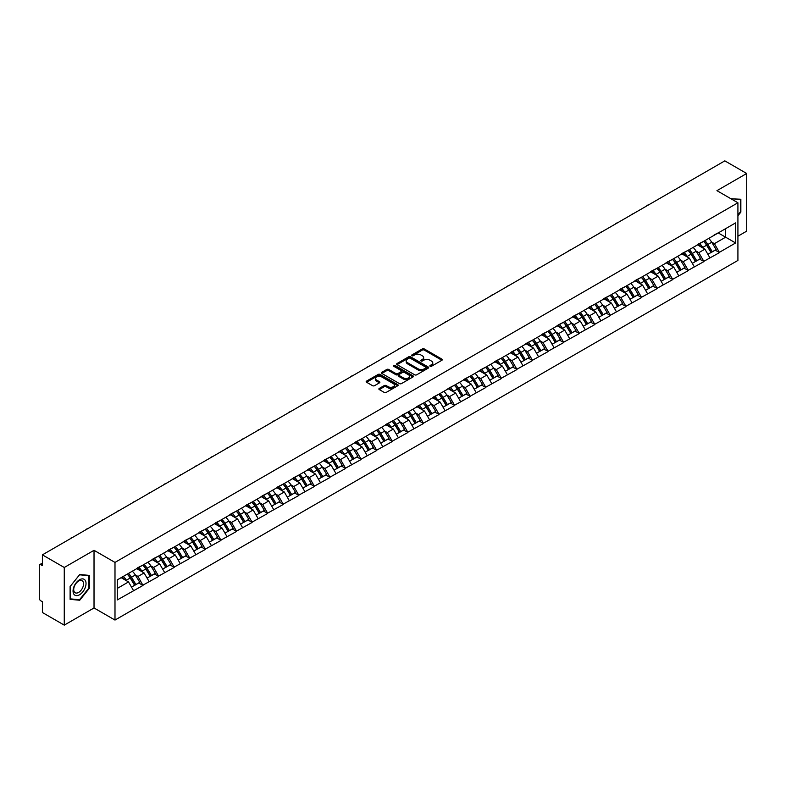 <?xml version="1.0" encoding="UTF-8"?>
<svg xmlns="http://www.w3.org/2000/svg" width="786" height="786" viewBox="0 0 786 786"><rect width="100%" height="100%" fill="white"/><g stroke="black" fill="none" stroke-linecap="round" stroke-linejoin="round"><path stroke-width="1.18" d="M430.129 366.266A0.973 0.56 0 0 0 431.494 366.266L441.909 360.253A1.385 0.796 0 0 0 442.322 359.683A1.385 0.796 0 0 0 441.909 359.123L424.273 348.935A1.385 0.796 0 0 0 422.308 348.935L411.893 354.948A0.973 0.56 0 0 0 413.269 355.744L414.615 354.958A4.431 2.564 0 0 1 420.883 354.958L422.357 355.812A4.431 2.564 0 0 1 423.654 357.62A4.431 2.564 0 0 1 422.357 359.428L421.011 360.214A0.973 0.56 0 0 0 422.387 361L423.733 360.224A4.431 2.564 0 0 1 430.001 360.224L431.475 361.069A4.431 2.564 0 0 1 432.772 362.886A4.431 2.564 0 0 1 431.475 364.694L430.129 365.47A0.973 0.56 0 0 0 430.129 366.266L430.129 365.47M379.274 388.431A1.385 0.796 0 0 0 378.872 389.001A1.385 0.796 0 0 0 379.274 389.571L384.226 392.42A1.385 0.796 0 0 0 386.191 392.42L397.755 385.749A1.385 0.796 0 0 0 398.158 385.179A1.385 0.796 0 0 0 397.755 384.619L380.11 374.431A1.385 0.796 0 0 0 378.154 374.431L366.581 381.102A1.385 0.796 0 0 0 366.178 381.672A1.385 0.796 0 0 0 366.581 382.242L372.564 385.69A1.385 0.796 0 0 0 374.529 385.69L379.471 382.831A1.385 0.796 0 0 0 379.884 382.271A1.385 0.796 0 0 0 379.471 381.701L376.514 379.992A3.704 2.142 0 0 1 375.423 378.479A3.704 2.142 0 0 1 377.712 376.494A3.704 2.142 0 0 1 381.75 376.966L393.373 383.666A3.704 2.142 0 0 1 394.454 385.179A3.704 2.142 0 0 1 392.165 387.154A3.704 2.142 0 0 1 388.127 386.692L386.191 385.572A1.385 0.796 0 0 0 384.226 385.572L379.274 388.431L379.274 389.571L384.226 386.732L384.226 385.572M94.025 550.308L64.265 567.482L42.395 554.857L724.83 160.865L746.7 173.49L716.94 190.664L737.916 202.778L114.992 562.412L94.025 550.308L94.025 607.961L114.992 620.066L114.992 562.412M414.713 374.824A1.385 0.796 0 0 0 416.668 374.824L428.242 368.143A1.385 0.796 0 0 0 428.645 367.583A1.385 0.796 0 0 0 428.242 367.013L410.597 356.824A1.385 0.796 0 0 0 408.632 356.824L397.068 363.505A1.385 0.796 0 0 0 396.665 364.075A1.385 0.796 0 0 0 397.068 364.635L414.713 374.824M394.071 366.473A0.973 0.56 0 0 1 395.063 366.61L412.974 376.956L401.43 383.627A1.385 0.796 0 0 1 399.475 383.627L381.829 373.438L386.781 370.599L386.781 369.449L381.829 372.309A1.385 0.796 0 0 0 381.416 372.869A1.385 0.796 0 0 0 381.829 373.438L381.829 372.309M386.781 370.599A1.385 0.796 0 0 1 388.736 370.599L388.736 369.449A1.385 0.796 0 0 0 386.781 369.449M388.736 369.449L395.889 373.576A1.385 0.796 0 0 0 397.854 373.576L401.135 371.68A1.385 0.796 0 0 0 401.538 371.12A1.385 0.796 0 0 0 401.135 370.55L393.688 366.247A0.973 0.56 0 0 1 395.063 365.461L412.994 375.816A1.385 0.796 0 0 1 413.407 376.376A1.385 0.796 0 0 1 412.994 376.946L412.994 375.816M114.992 620.066L737.916 260.431L737.916 202.778M127.244 574.134A9.461 5.463 -120 0 1 130.486 577.926L134.897 585.206L138.739 582.986L143.003 585.442L138.012 576.452L135.241 574.851M143.003 585.442L117.291 599.944L117.291 579.881L735.617 222.89L735.617 242.962L719.387 252.326L714.395 243.68L711.625 242.078M703.627 241.361A9.461 5.463 -120 0 1 706.869 245.153L711.281 252.434L715.122 250.213L719.387 252.326M719.387 252.67L703.814 261.325L698.813 252.67L696.052 251.078M688.055 250.351A9.461 5.463 -120 0 1 691.287 254.143L695.698 261.424L699.55 259.203L703.814 261.325M703.814 261.669L688.231 270.315L683.24 261.669L680.47 260.068M672.472 259.351A9.461 5.463 -120 0 1 675.714 263.133L680.126 270.413L683.967 268.193L688.231 270.315M688.231 270.659L672.659 279.305L667.658 270.659L664.897 269.067M656.9 268.34A9.461 5.463 -120 0 1 660.132 272.133L664.543 279.413L668.385 277.193L672.659 279.305M672.659 279.659L657.076 288.305L652.085 279.659L649.315 278.057M641.317 277.34A9.461 5.463 -120 0 1 644.559 281.123L648.971 288.403L652.812 286.183L657.076 288.305M657.076 288.649L641.494 297.295L636.503 288.649L633.742 287.047M625.744 286.33A9.461 5.463 -120 0 1 628.977 290.122L633.388 297.403L637.23 295.182L641.494 297.295M641.494 297.639L625.921 306.294L620.93 297.639L618.16 296.047M610.162 295.33A9.461 5.463 -120 0 1 613.404 299.112L617.816 306.393L621.657 304.172L625.921 306.294M625.921 306.638L610.339 315.284L605.348 306.638L602.587 305.037M594.58 304.32A9.461 5.463 -120 0 1 597.822 308.102L602.233 315.382L606.075 313.172L610.339 315.284M610.339 315.628L594.766 324.274L589.775 315.628L587.004 314.036M579.007 313.309A9.461 5.463 -120 0 1 582.249 317.102L586.651 324.382L590.502 322.162L594.766 324.274M594.766 324.628L579.184 333.274L574.193 324.628L571.432 323.026M563.424 322.309A9.461 5.463 -120 0 1 566.667 326.092L571.078 333.372L574.92 331.152L579.184 333.274M579.184 333.618L563.611 342.264L558.62 333.618L555.849 332.016M547.852 331.299A9.461 5.463 -120 0 1 551.084 335.091L555.496 342.372L559.347 340.151L563.611 342.264M563.611 342.608L548.029 351.263L543.038 342.608L540.267 341.016M532.269 340.299A9.461 5.463 -120 0 1 535.512 344.081L539.923 351.362L543.765 349.141L548.029 351.263M548.029 351.607L532.456 360.253L527.455 351.607L524.694 350.006M516.697 349.289A9.461 5.463 -120 0 1 519.929 353.071L524.341 360.352L528.192 358.141L532.456 360.253M532.456 360.597L516.874 369.243L511.882 360.597L509.112 359.005M501.114 358.278A9.461 5.463 -120 0 1 504.357 362.071L508.768 369.351L512.61 367.131L516.874 369.243M516.874 369.597L501.301 378.243L496.3 369.597L493.539 367.995M485.542 367.278A9.461 5.463 -120 0 1 488.774 371.061L493.186 378.341L497.027 376.121L501.301 378.243M501.301 378.587L485.719 387.233L480.727 378.587L477.957 376.985M469.959 376.268A9.461 5.463 -120 0 1 473.201 380.06L477.613 387.341L481.454 385.12L485.719 387.233M485.719 387.577L470.136 396.232L465.145 387.577L462.384 385.985M454.387 385.268A9.461 5.463 -120 0 1 457.619 389.05L462.03 396.331L465.872 394.11L470.136 396.232M470.136 396.576L454.563 405.222L449.572 396.576L446.802 394.975M438.804 394.258A9.461 5.463 -120 0 1 442.046 398.04L446.458 405.33L450.299 403.11L454.563 405.222M454.563 405.566L438.981 414.212L433.99 405.566L431.229 403.975M423.222 403.247A9.461 5.463 -120 0 1 426.464 407.04L430.875 414.32L434.717 412.1L438.981 414.212M438.981 414.566L423.408 423.212L418.417 414.566L415.647 412.964M407.649 412.247A9.461 5.463 -120 0 1 410.891 416.03L415.293 423.31L419.144 421.09L423.408 423.212M423.408 423.556L407.826 432.202L402.835 423.556L400.074 421.954M392.067 421.237A9.461 5.463 -120 0 1 395.309 425.03L399.72 432.31L403.562 430.089L407.826 432.202M407.826 432.546L392.253 441.201L387.262 432.546L384.492 430.954M376.494 430.237A9.461 5.463 -120 0 1 379.726 434.019L384.138 441.3L387.989 439.079L392.253 441.201M392.253 441.545L376.671 450.191L371.68 441.545L368.919 439.944M360.912 439.227A9.461 5.463 -120 0 1 364.154 443.009L368.565 450.299L372.407 448.079L376.671 450.191M376.671 450.535L361.098 459.181L356.097 450.535L353.336 448.944M345.339 448.216A9.461 5.463 -120 0 1 348.571 452.009L352.983 459.289L356.834 457.069L361.098 459.181M361.098 459.535L345.516 468.181L340.525 459.535L337.754 457.933M329.756 457.216A9.461 5.463 -120 0 1 332.999 460.999L337.41 468.279L341.252 466.059L345.516 468.181M345.516 468.525L329.943 477.171L324.942 468.525L322.181 466.933M314.184 466.206A9.461 5.463 -120 0 1 317.416 469.999L321.828 477.279L325.669 475.058L329.943 477.171M329.943 477.515L314.361 486.17L309.37 477.515L306.599 475.923M298.601 475.206A9.461 5.463 -120 0 1 301.844 478.988L306.255 486.269L310.097 484.048L314.361 486.17M314.361 486.514L298.788 495.16L293.787 486.514L291.026 484.913M283.029 484.196A9.461 5.463 -120 0 1 286.261 487.978L290.673 495.268L294.514 493.048L298.788 495.16M298.788 495.504L283.206 504.15L278.215 495.504L275.444 493.913M267.446 493.186A9.461 5.463 -120 0 1 270.689 496.978L275.1 504.258L278.942 502.038L283.206 504.15M283.206 504.504L267.623 513.15L262.632 504.504L259.871 502.902M251.864 502.185A9.461 5.463 -120 0 1 255.106 505.968L259.518 513.248L263.359 511.028L267.623 513.15M267.623 513.494L252.051 522.14L247.059 513.494L244.289 511.902M236.291 511.175A9.461 5.463 -120 0 1 239.534 514.968L243.935 522.248L247.786 520.027L252.051 522.14M252.051 522.493L236.468 531.139L231.477 522.493L228.716 520.892M220.709 520.175A9.461 5.463 -120 0 1 223.951 523.957L228.362 531.238L232.204 529.017L236.468 531.139M236.468 531.483L220.895 540.129L215.904 531.483L213.134 529.882M205.136 529.165A9.461 5.463 -120 0 1 208.378 532.957L212.78 540.237L216.631 538.017L220.895 540.129M220.895 540.473L205.313 549.129L200.322 540.473L197.561 538.882M189.554 538.155A9.461 5.463 -120 0 1 192.796 541.947L197.207 549.227L201.049 547.007L205.313 549.129M205.313 549.473L189.74 558.119L184.749 549.473L181.979 547.871M173.981 547.154A9.461 5.463 -120 0 1 177.214 550.937L181.625 558.217L185.476 555.997L189.74 558.119M189.74 558.463L174.158 567.109L169.167 558.463L166.396 556.871M158.399 556.144A9.461 5.463 -120 0 1 161.641 559.937L166.052 567.217L169.894 564.996L174.158 567.109M174.158 567.463L158.585 576.109L153.584 567.463L150.824 565.861M142.826 565.144A9.461 5.463 -120 0 1 146.058 568.926L150.47 576.207L154.311 573.986L158.585 576.109M158.585 576.452L143.003 585.098M137.707 567.747L143.003 565.036M138.012 576.452L144.103 572.935L136.41 568.494M149.094 581.581L144.103 572.935M153.29 558.748L158.585 556.046M153.584 567.463L159.676 563.945L151.993 559.504M164.677 572.591L159.676 563.945M168.862 549.758L174.158 547.046M169.167 558.463L175.258 554.945L167.565 550.505M180.249 563.591L175.258 554.945M184.445 540.768L189.74 538.056M184.749 549.473L190.831 545.956L183.148 541.515M195.832 554.602L190.831 545.956M200.027 531.768L205.313 529.057M200.322 540.473L206.413 536.956L198.72 532.525M211.405 545.612L206.413 536.956M215.6 522.778L220.895 520.067M215.904 531.483L221.996 527.966L214.303 523.525M226.987 536.612L221.996 527.966M231.182 513.779L236.468 511.077M231.477 522.493L237.569 518.976L229.876 514.535M242.56 527.622L237.569 518.976M246.755 504.789L252.051 502.077M247.059 513.494L253.151 509.976L245.458 505.536M258.142 518.622L253.151 509.976M262.337 495.799L267.623 493.087M262.632 504.504L268.724 500.987L261.04 496.546M273.715 509.633L268.724 500.987M277.91 486.799L283.206 484.088M278.215 495.504L284.306 491.987L276.613 487.546M289.297 500.643L284.306 491.987M293.492 477.809L298.788 475.098M293.787 486.514L299.879 482.997L292.195 478.556M304.87 491.643L299.879 482.997M309.065 468.81L314.361 466.108M309.37 477.515L315.461 474.007L307.768 469.566M320.452 482.653L315.461 474.007M324.647 459.82L329.943 457.108M324.942 468.525L331.034 465.007L323.351 460.567M336.035 473.653L331.034 465.007M340.22 450.83L345.516 448.118M340.525 459.535L346.616 456.018L338.923 451.577M351.607 464.664L346.616 456.018M355.803 441.83L361.098 439.119M356.097 450.535L362.189 447.018L354.506 442.577M367.19 455.674L362.189 447.018M371.385 432.84L376.671 430.129M371.68 441.545L377.771 438.028L370.078 433.587M382.762 446.674L377.771 438.028M386.958 423.841L392.253 421.139M387.262 432.546L393.354 429.028L385.661 424.597M398.345 437.684L393.354 429.028M402.54 414.851L407.826 412.139M402.835 423.556L408.926 420.038L401.233 415.598M413.917 428.684L408.926 420.038M418.113 405.861L423.408 403.149M418.417 414.566L424.509 411.049L416.816 406.608M429.5 419.695L424.509 411.049M433.695 396.861L438.981 394.15M433.99 405.566L440.081 402.049L432.398 397.608M445.072 410.695L440.081 402.049M449.268 387.871L454.563 385.16M449.572 396.576L455.664 393.059L447.971 388.618M460.655 401.705L455.664 393.059M464.85 378.872L470.136 376.17M465.145 387.577L471.236 384.059L463.553 379.628M476.228 392.715L471.236 384.059M480.423 369.882L485.719 367.17M480.727 378.587L486.819 375.069L479.126 370.628M491.81 383.715L486.819 375.069M496.005 360.892L501.301 358.18M496.3 369.597L502.392 366.08L494.708 361.639M507.392 374.726L502.392 366.08M511.578 351.892L516.874 349.18M511.882 360.597L517.974 357.08L510.281 352.639M522.965 365.726L517.974 357.08M527.16 342.902L532.456 340.191M527.455 351.607L533.547 348.09L525.863 343.649M538.548 356.736L533.547 348.09M542.743 333.903L548.029 331.201M543.038 342.608L549.129 339.09L541.436 334.659M554.12 347.746L549.129 339.09M558.315 324.913L563.611 322.201M558.62 333.618L564.712 330.1L557.019 325.659M569.703 338.746L564.712 330.1M573.898 315.913L579.184 313.211M574.193 324.628L580.284 321.11L572.591 316.67M585.275 329.756L580.284 321.11M589.471 306.923L594.766 304.211M589.775 315.628L595.867 312.111L588.174 307.67M600.858 320.757L595.867 312.111M605.053 297.933L610.339 295.222M605.348 306.638L611.439 303.121L603.756 298.68M616.43 311.767L611.439 303.121M620.626 288.934L625.921 286.222M620.93 297.639L627.022 294.121L619.329 289.69M632.013 302.777L627.022 294.121M636.208 279.944L641.494 277.232M636.503 288.649L642.594 285.131L634.911 280.69M647.585 293.777L642.594 285.131M651.781 270.944L657.076 268.242M652.085 279.659L658.177 276.141L650.484 271.701M663.168 284.787L658.177 276.141M667.363 261.954L672.659 259.242M667.658 270.659L673.749 267.142L666.066 262.701M678.75 275.788L673.749 267.142M682.936 252.964L688.231 250.253M683.24 261.669L689.332 258.152L681.639 253.711M694.323 266.798L689.332 258.152M698.518 243.965L703.814 241.253M698.813 252.67L704.904 249.152L697.221 244.721M709.905 257.808L704.904 249.152M714.101 234.975L719.387 232.263M714.395 243.68L725.625 237.195L725.625 228.657L735.617 222.89M718.237 232.931L735.617 242.962M737.916 236.213L746.7 231.143L746.7 173.49M64.265 567.482L64.265 625.135L42.395 612.51L42.395 601.732L40.793 600.809A2.122 1.218 -120 0 1 39.3 598.215L39.3 565.586A2.122 1.218 -120 0 1 39.742 564.613A2.122 1.218 -120 0 1 40.793 564.721L42.395 565.645L42.395 554.857M64.265 625.135L94.025 607.961M117.291 588.419L128.521 581.925L121.132 577.661M133.512 590.581L128.521 581.925M706.653 245.32L707.145 245.605M691.071 254.31L691.562 254.595M675.498 263.31L675.989 263.595M659.916 272.3L660.407 272.585M644.333 281.29L644.834 281.575M628.761 290.289L629.252 290.574M613.178 299.279L613.679 299.564M597.606 308.279L598.097 308.564M582.023 317.269L582.524 317.554M566.451 326.259L566.942 326.544M550.868 335.258L551.369 335.543M535.295 344.248L535.787 344.533M519.713 353.248L520.204 353.533M504.14 362.238L504.632 362.523M488.558 371.228L489.049 371.523M472.976 380.228L473.477 380.512M457.403 389.217L457.894 389.502M441.82 398.217L442.322 398.502M426.248 407.207L426.739 407.492M410.665 416.197L411.166 416.492M395.093 425.197L395.584 425.481M379.51 434.186L380.011 434.471M363.938 443.186L364.429 443.471M348.355 452.176L348.846 452.461M332.783 461.176L333.274 461.461M317.2 470.166L317.691 470.45M301.618 479.155L302.119 479.44M286.045 488.155L286.536 488.44M270.463 497.145L270.964 497.43M254.89 506.145L255.381 506.43M239.308 515.135L239.809 515.42M223.735 524.124L224.226 524.409M208.152 533.124L208.654 533.409M192.58 542.114L193.071 542.399M176.997 551.114L177.489 551.399M161.425 560.104L161.916 560.389M145.842 569.093L146.334 569.378M130.26 578.093L130.761 578.378M737.916 215.777L740.854 212.112L740.854 199.261L730.941 198.75M89.378 575.391L79.74 574.527L70.111 586.513L70.111 599.364L79.74 600.229L89.378 588.242L89.378 575.391M430.512 366.404L431.475 365.844A4.431 2.564 0 0 0 432.772 364.036L432.772 362.886M423.654 357.62L423.654 358.77A4.431 2.564 0 0 1 422.357 360.587L421.394 361.138M441.889 360.263L424.273 350.084A1.385 0.796 0 0 0 422.308 350.084L412.286 355.881M428.242 367.013L428.242 368.143L410.597 357.984A1.385 0.796 0 0 0 408.632 357.984L397.087 364.645L397.068 363.505M425.786 367.976A0.973 0.56 0 0 0 425.786 367.19L410.302 358.239A0.973 0.56 0 0 0 408.926 358.239L407.512 359.064A4.431 2.564 0 0 0 406.205 360.872A4.431 2.564 0 0 0 407.512 362.69L418.093 368.801A4.431 2.564 0 0 0 424.371 368.801L425.786 367.976L425.786 369.135A0.973 0.56 0 0 0 426.071 368.732L426.071 367.583M406.205 360.872L406.205 362.032A4.431 2.564 0 0 0 407.512 363.839L407.512 362.69M425.786 369.135L424.371 369.951A4.431 2.564 0 0 1 418.093 369.951L407.512 363.839M388.736 370.599L395.889 374.735A1.385 0.796 0 0 0 397.854 374.735L401.135 372.839A1.385 0.796 0 0 0 401.538 372.269L401.538 371.12M403.316 377.87A3.704 2.142 0 0 0 407.354 378.331A3.704 2.142 0 0 0 409.644 376.356A3.704 2.142 0 0 0 408.563 374.843L404.466 372.476A1.385 0.796 0 0 0 402.511 372.476L399.229 374.372A1.385 0.796 0 0 0 398.816 374.942A1.385 0.796 0 0 0 399.229 375.502L403.316 377.87L403.316 379.019A3.704 2.142 0 0 0 407.354 379.481A3.704 2.142 0 0 0 409.644 377.506L409.644 376.356M398.816 374.942L398.816 376.091A1.385 0.796 0 0 0 399.229 376.661L399.229 375.502M403.316 379.019L399.229 376.661M394.454 385.179L394.454 386.329A3.704 2.142 0 0 1 392.165 388.313A3.704 2.142 0 0 1 388.127 387.852L386.191 386.732A1.385 0.796 0 0 0 384.226 386.732M375.423 378.479L375.423 379.628A3.704 2.142 0 0 0 376.514 381.141L376.514 379.992M379.461 382.841L376.514 381.141M397.736 385.759L380.11 375.58A1.385 0.796 0 0 0 378.154 375.58L366.6 382.251M740.363 211.817L740.854 212.112M88.877 587.948L89.378 588.242M78.728 599.639L79.74 600.229M648.627 204.851A3.252 1.877 0 0 0 646.554 206.06M708.697 238.433A11.584 6.681 60 0 1 711.733 242.255L707.891 244.475A11.584 6.681 -120 0 0 704.855 240.654M707.891 244.475L712.303 251.756L716.144 249.535L711.733 242.255M711.281 252.434L712.303 251.756M715.122 250.213L716.144 249.535M698.233 244.132A9.461 5.463 60 0 1 700.847 246.804M699.707 243.621A11.584 6.681 60 0 1 702.743 247.443L703.185 248.16M707.921 254.369L710.996 252.502L706.594 245.222A11.584 6.681 -120 0 0 703.558 241.4M710.996 252.502L707.881 254.3M633.054 213.851A3.252 1.877 0 0 0 630.971 215.05M693.124 247.433A11.584 6.681 60 0 1 696.16 251.245L692.309 253.465A11.584 6.681 -120 0 0 689.273 249.653M692.309 253.465L696.72 260.746L700.562 258.525L696.16 251.245M695.698 261.424L696.72 260.746M699.55 259.203L700.562 258.525M682.651 253.121A9.461 5.463 60 0 1 685.264 255.804M684.134 252.62A11.584 6.681 60 0 1 687.17 256.433L687.603 257.15M692.338 263.359L695.423 261.492L691.012 254.212A11.584 6.681 -120 0 0 687.976 250.4M695.423 261.492L692.299 263.3M617.472 222.841A3.252 1.877 0 0 0 615.389 224.039M677.542 256.423A11.584 6.681 60 0 1 680.578 260.235L676.736 262.455A11.584 6.681 -120 0 0 673.7 258.643M676.736 262.455L681.138 269.736L684.989 267.525L680.578 260.235M680.126 270.413L681.138 269.736M683.967 268.193L684.989 267.525M667.078 262.121A9.461 5.463 60 0 1 669.692 264.794M668.552 261.61A11.584 6.681 60 0 1 671.588 265.432L672.02 266.149M676.766 272.359L679.841 270.492L675.439 263.212A11.584 6.681 -120 0 0 672.403 259.39M679.841 270.492L676.726 272.29M601.899 231.831A3.252 1.877 0 0 0 599.816 233.039M661.969 265.413A11.584 6.681 60 0 1 664.995 269.234L661.154 271.455A11.584 6.681 -120 0 0 658.118 267.633M661.154 271.455L665.565 278.735L669.407 276.515L664.995 269.234M664.543 279.413L665.565 278.735M668.385 277.193L669.407 276.515M651.496 271.111A9.461 5.463 60 0 1 654.109 273.793M652.979 270.61A11.584 6.681 60 0 1 656.015 274.422L656.448 275.139M661.183 281.349L664.268 279.482L659.857 272.202A11.584 6.681 -120 0 0 656.821 268.39M664.268 279.482L661.144 281.28M586.317 240.83A3.252 1.877 0 0 0 584.234 242.029M646.387 274.412A11.584 6.681 60 0 1 649.423 278.224L645.581 280.445A11.584 6.681 -120 0 0 642.545 276.633M645.581 280.445L649.983 287.725L653.834 285.505L649.423 278.224M648.971 288.403L649.983 287.725M652.812 286.183L653.834 285.505M635.923 280.111A9.461 5.463 60 0 1 638.527 282.783M637.397 279.6A11.584 6.681 60 0 1 640.433 283.412L640.865 284.129M645.611 290.348L648.686 288.482L644.274 281.192A11.584 6.681 -120 0 0 641.248 277.379M648.686 288.482L645.571 290.28M570.744 249.82A3.252 1.877 0 0 0 568.661 251.029M630.804 283.402A11.584 6.681 60 0 1 633.84 287.224L629.999 289.445A11.584 6.681 -120 0 0 626.963 285.623M629.999 289.445L634.41 296.725L638.252 294.504L633.84 287.224M633.388 297.403L634.41 296.725M637.23 295.182L638.252 294.504M620.341 289.101A9.461 5.463 60 0 1 622.954 291.773M621.824 288.59A11.584 6.681 60 0 1 624.86 292.412L625.292 293.129M630.028 299.338L633.113 297.472L628.702 290.191A11.584 6.681 -120 0 0 625.666 286.369M633.113 297.472L629.989 299.27M731 198.671L740.363 199.516L740.363 211.965L737.916 215.01M739.744 199.163L740.363 199.516M73.923 594.255A9.177 5.296 120 0 0 82.785 591.878A9.177 5.296 120 0 0 85.163 580.264A9.177 5.296 120 0 0 76.301 582.642A9.177 5.296 120 0 0 73.923 594.255M74.375 592.035A6.946 4.009 120 0 0 75.161 592.752A6.946 4.009 120 0 0 81.626 589.51A6.946 4.009 120 0 0 82.894 581.443A6.946 4.009 120 0 0 82.108 580.716A6.946 4.009 120 0 0 75.643 583.959A6.946 4.009 120 0 0 74.375 592.035M79.543 574.812L88.877 575.647L88.877 588.095L79.543 599.708L70.209 598.873L70.209 586.425L79.543 574.812M88.258 575.293L88.877 575.647M555.162 258.82A3.252 1.877 0 0 0 553.079 260.019M615.232 292.402A11.584 6.681 60 0 1 618.268 296.214L614.416 298.434A11.584 6.681 -120 0 0 611.39 294.622M614.416 298.434L618.828 305.715L622.679 303.494L618.268 296.214M617.816 306.393L618.828 305.715M621.657 304.172L622.679 303.494M604.768 298.09A9.461 5.463 60 0 1 607.372 300.773M606.242 297.589A11.584 6.681 60 0 1 609.278 301.402L609.71 302.119M614.456 308.328L617.531 306.461L613.119 299.181A11.584 6.681 -120 0 0 610.083 295.369M617.531 306.461L614.416 308.269M539.589 267.81A3.252 1.877 0 0 0 537.506 269.009M599.649 301.392A11.584 6.681 60 0 1 602.685 305.204L598.844 307.424A11.584 6.681 -120 0 0 595.808 303.612M598.844 307.424L603.255 314.705L607.097 312.494L602.685 305.204M602.233 315.382L603.255 314.705M606.075 313.172L607.097 312.494M589.186 307.09A9.461 5.463 60 0 1 591.799 309.763M590.669 306.579A11.584 6.681 60 0 1 593.705 310.401L594.137 311.118M598.873 317.328L601.958 315.461L597.547 308.181A11.584 6.681 -120 0 0 594.511 304.359M601.958 315.461L598.834 317.259M524.007 276.81A3.252 1.877 0 0 0 521.924 278.008M584.077 310.382A11.584 6.681 60 0 1 587.113 314.204L583.261 316.424A11.584 6.681 -120 0 0 580.235 312.602M583.261 316.424L587.673 323.704L591.524 321.484L587.113 314.204M586.651 324.382L587.673 323.704M590.502 322.162L591.524 321.484M573.613 316.08A9.461 5.463 60 0 1 576.217 318.762M575.087 315.579A11.584 6.681 60 0 1 578.123 319.391L578.555 320.108M583.291 326.318L586.376 324.451L581.964 317.171A11.584 6.681 -120 0 0 578.928 313.359M586.376 324.451L583.261 326.249M508.424 285.799A3.252 1.877 0 0 0 506.351 286.998M568.494 319.381A11.584 6.681 60 0 1 571.53 323.193L567.688 325.414A11.584 6.681 -120 0 0 564.653 321.602M567.688 325.414L572.1 332.694L575.942 330.474L571.53 323.193M571.078 333.372L572.1 332.694M574.92 331.152L575.942 330.474M558.031 325.08A9.461 5.463 60 0 1 560.644 327.752M559.514 324.569A11.584 6.681 60 0 1 562.54 328.381L562.982 329.098M567.718 335.317L570.803 333.451L566.392 326.161A11.584 6.681 -120 0 0 563.356 322.348M570.803 333.451L567.679 335.249M492.851 294.789A3.252 1.877 0 0 0 490.769 295.998M552.922 328.371A11.584 6.681 60 0 1 555.957 332.193L552.106 334.414A11.584 6.681 -120 0 0 549.07 330.592M552.106 334.414L556.517 341.694L560.359 339.473L555.957 332.193M555.496 342.372L556.517 341.694M559.347 340.151L560.359 339.473M542.458 334.07A9.461 5.463 60 0 1 545.062 336.752M543.932 333.559A11.584 6.681 60 0 1 546.968 337.381L547.4 338.098M552.136 344.307L555.221 342.441L550.809 335.16A11.584 6.681 -120 0 0 547.773 331.338M555.221 342.441L552.096 344.239M477.269 303.789A3.252 1.877 0 0 0 475.196 304.988M537.339 337.371A11.584 6.681 60 0 1 540.375 341.183L536.533 343.403A11.584 6.681 -120 0 0 533.498 339.591M536.533 343.403L540.945 350.684L544.786 348.463L540.375 341.183M539.923 351.362L540.945 350.684M543.765 349.141L544.786 348.463M526.875 343.06A9.461 5.463 60 0 1 529.489 345.742M528.349 342.558A11.584 6.681 60 0 1 531.385 346.371L531.827 347.088M536.563 353.297L539.638 351.43L535.237 344.15A11.584 6.681 -120 0 0 532.201 340.338M539.638 351.43L536.524 353.238M461.696 312.779A3.252 1.877 0 0 0 459.614 313.978M521.766 346.361A11.584 6.681 60 0 1 524.802 350.183L520.951 352.393A11.584 6.681 -120 0 0 517.915 348.581M520.951 352.393L525.362 359.674L529.204 357.463L524.802 350.183M524.341 360.352L525.362 359.674M528.192 358.141L529.204 357.463M511.293 352.059A9.461 5.463 60 0 1 513.906 354.732M512.777 351.548A11.584 6.681 60 0 1 515.812 355.37L516.245 356.087M520.98 362.297L524.066 360.43L519.654 353.15A11.584 6.681 -120 0 0 516.618 349.328M524.066 360.43L520.941 362.228M446.114 321.779A3.252 1.877 0 0 0 444.031 322.977M506.184 355.351A11.584 6.681 60 0 1 509.22 359.173L505.378 361.393A11.584 6.681 -120 0 0 502.342 357.571M505.378 361.393L509.79 368.673L513.631 366.453L509.22 359.173M508.768 369.351L509.79 368.673M512.61 367.131L513.631 366.453M495.72 361.049A9.461 5.463 60 0 1 498.334 363.731M497.194 360.548A11.584 6.681 60 0 1 500.23 364.36L500.662 365.077M505.408 371.287L508.483 369.42L504.081 362.14A11.584 6.681 -120 0 0 501.046 358.328M508.483 369.42L505.369 371.228M430.541 330.768A3.252 1.877 0 0 0 428.458 331.967M490.611 364.35A11.584 6.681 60 0 1 493.637 368.162L489.796 370.383A11.584 6.681 -120 0 0 486.76 366.571M489.796 370.383L494.207 377.663L498.049 375.443L493.637 368.162M493.186 378.341L494.207 377.663M497.027 376.121L498.049 375.443M480.138 370.049A9.461 5.463 60 0 1 482.751 372.721M481.622 369.538A11.584 6.681 60 0 1 484.657 373.35L485.09 374.077M489.825 380.286L492.91 378.42L488.499 371.139A11.584 6.681 -120 0 0 485.463 367.317M492.91 378.42L489.786 380.218M414.959 339.758A3.252 1.877 0 0 0 412.876 340.967M475.029 373.34A11.584 6.681 60 0 1 478.065 377.162L474.223 379.383A11.584 6.681 -120 0 0 471.187 375.561M474.223 379.383L478.625 386.663L482.476 384.442L478.065 377.162M477.613 387.341L478.625 386.663M481.454 385.12L482.476 384.442M464.565 379.039A9.461 5.463 60 0 1 467.169 381.721M466.039 378.528A11.584 6.681 60 0 1 469.075 382.35L469.507 383.067M474.253 389.276L477.328 387.41L472.917 380.129A11.584 6.681 -120 0 0 469.89 376.317M477.328 387.41L474.213 389.208M399.386 348.758A3.252 1.877 0 0 0 397.303 349.957M459.446 382.34A11.584 6.681 60 0 1 462.482 386.152L458.641 388.372A11.584 6.681 -120 0 0 455.605 384.56M458.641 388.372L463.052 395.653L466.894 393.432L462.482 386.152M462.03 396.331L463.052 395.653M465.872 394.11L466.894 393.432M448.983 388.029A9.461 5.463 60 0 1 451.596 390.711M450.466 387.527A11.584 6.681 60 0 1 453.502 391.34L453.935 392.057M458.67 398.276L461.755 396.399L457.344 389.119A11.584 6.681 -120 0 0 454.308 385.307M461.755 396.399L458.631 398.207M383.804 357.748A3.252 1.877 0 0 0 381.721 358.947M443.874 391.33A11.584 6.681 60 0 1 446.91 395.152L443.058 397.362A11.584 6.681 -120 0 0 440.032 393.55M443.058 397.362L447.47 404.652L451.321 402.432L446.91 395.152M446.458 405.33L447.47 404.652M450.299 403.11L451.321 402.432M433.41 397.028A9.461 5.463 60 0 1 436.014 399.701M434.884 396.517A11.584 6.681 60 0 1 437.92 400.339L438.352 401.057M443.098 407.266L446.173 405.399L441.761 398.119A11.584 6.681 -120 0 0 438.726 394.297M446.173 405.399L443.058 407.197M368.231 366.748A3.252 1.877 0 0 0 366.148 367.946M428.291 400.329A11.584 6.681 60 0 1 431.327 404.142L427.486 406.362A11.584 6.681 -120 0 0 424.45 402.54M427.486 406.362L431.897 413.642L435.739 411.422L431.327 404.142M430.875 414.32L431.897 413.642M434.717 412.1L435.739 411.422M417.828 406.018A9.461 5.463 60 0 1 420.441 408.7M419.311 405.517A11.584 6.681 60 0 1 422.347 409.329L422.78 410.046M427.515 416.256L430.6 414.389L426.189 407.109A11.584 6.681 -120 0 0 423.153 403.297M430.6 414.389L427.476 416.197M352.649 375.737A3.252 1.877 0 0 0 350.566 376.936M412.719 409.319A11.584 6.681 60 0 1 415.755 413.131L411.903 415.352A11.584 6.681 -120 0 0 408.877 411.54M411.903 415.352L416.315 422.632L420.166 420.412L415.755 413.131M415.293 423.31L416.315 422.632M419.144 421.09L420.166 420.412M402.255 415.018A9.461 5.463 60 0 1 404.859 417.69M403.729 414.507A11.584 6.681 60 0 1 406.765 418.319L407.197 419.046M411.933 425.255L415.018 423.389L410.606 416.108A11.584 6.681 -120 0 0 407.57 412.286M415.018 423.389L411.903 425.187M337.066 384.727A3.252 1.877 0 0 0 334.993 385.936M397.136 418.309A11.584 6.681 60 0 1 400.172 422.131L396.331 424.352A11.584 6.681 -120 0 0 393.295 420.53M396.331 424.352L400.742 431.632L404.584 429.411L400.172 422.131M399.72 432.31L400.742 431.632M403.562 430.089L404.584 429.411M386.673 424.008A9.461 5.463 60 0 1 389.286 426.69M388.156 423.497A11.584 6.681 60 0 1 391.182 427.319L391.625 428.036M396.36 434.245L399.445 432.379L395.034 425.098A11.584 6.681 -120 0 0 391.998 421.286M399.445 432.379L396.321 434.177M321.494 393.727A3.252 1.877 0 0 0 319.411 394.926M381.564 427.309A11.584 6.681 60 0 1 384.6 431.121L380.748 433.341A11.584 6.681 -120 0 0 377.712 429.529M380.748 433.341L385.16 440.622L389.001 438.401L384.6 431.121M384.138 441.3L385.16 440.622M387.989 439.079L389.001 438.401M371.1 433.007A9.461 5.463 60 0 1 373.704 435.68M372.574 432.497A11.584 6.681 60 0 1 375.61 436.309L376.042 437.026M380.778 443.245L383.863 441.368L379.451 434.088A11.584 6.681 -120 0 0 376.415 430.276M383.863 441.368L380.738 443.176M305.911 402.717A3.252 1.877 0 0 0 303.838 403.925M365.981 436.299A11.584 6.681 60 0 1 369.017 440.121L365.176 442.331A11.584 6.681 -120 0 0 362.14 438.519M365.176 442.331L369.587 449.621L373.429 447.401L369.017 440.121M368.565 450.299L369.587 449.621M372.407 448.079L373.429 447.401M355.518 441.997A9.461 5.463 60 0 1 358.131 444.67M356.991 441.486A11.584 6.681 60 0 1 360.027 445.308L360.469 446.026M365.205 452.235L368.28 450.368L363.879 443.088A11.584 6.681 -120 0 0 360.843 439.266M368.28 450.368L365.166 452.166M290.339 411.717A3.252 1.877 0 0 0 288.256 412.915M350.409 445.298A11.584 6.681 60 0 1 353.445 449.111L349.593 451.331A11.584 6.681 -120 0 0 346.557 447.509M349.593 451.331L354.005 458.611L357.846 456.391L353.445 449.111M352.983 459.289L354.005 458.611M356.834 457.069L357.846 456.391M339.935 450.987A9.461 5.463 60 0 1 342.549 453.669M341.419 450.486A11.584 6.681 60 0 1 344.455 454.298L344.887 455.015M349.623 461.225L352.708 459.358L348.296 452.078A11.584 6.681 -120 0 0 345.26 448.266M352.708 459.358L349.583 461.166M274.756 420.707A3.252 1.877 0 0 0 272.673 421.905M334.826 454.288A11.584 6.681 60 0 1 337.862 458.1L334.021 460.321A11.584 6.681 -120 0 0 330.985 456.509M334.021 460.321L338.432 467.601L342.274 465.381L337.862 458.1M337.41 468.279L338.432 467.601M341.252 466.059L342.274 465.381M324.363 459.987A9.461 5.463 60 0 1 326.976 462.659M325.836 459.476A11.584 6.681 60 0 1 328.872 463.288L329.314 464.015M334.05 470.225L337.125 468.358L332.724 461.077A11.584 6.681 -120 0 0 329.688 457.255M337.125 468.358L334.011 470.156M259.184 429.696A3.252 1.877 0 0 0 257.101 430.905M319.254 463.278A11.584 6.681 60 0 1 322.28 467.1L318.438 469.321A11.584 6.681 -120 0 0 315.402 465.499M318.438 469.321L322.85 476.601L326.691 474.38L322.28 467.1M321.828 477.279L322.85 476.601M325.669 475.058L326.691 474.38M308.78 468.977A9.461 5.463 60 0 1 311.394 471.659M310.264 468.466A11.584 6.681 60 0 1 313.3 472.288L313.732 473.005M318.468 479.214L321.553 477.348L317.141 470.067A11.584 6.681 -120 0 0 314.105 466.255M321.553 477.348L318.428 479.146M243.601 438.696A3.252 1.877 0 0 0 241.518 439.895M303.671 472.278A11.584 6.681 60 0 1 306.707 476.09L302.865 478.31A11.584 6.681 -120 0 0 299.83 474.498M302.865 478.31L307.267 485.591L311.118 483.37L306.707 476.09M306.255 486.269L307.267 485.591M310.097 484.048L311.118 483.37M293.207 477.976A9.461 5.463 60 0 1 295.811 480.649M294.681 477.466A11.584 6.681 60 0 1 297.717 481.278L298.149 481.995M302.895 488.214L305.97 486.338L301.559 479.057A11.584 6.681 -120 0 0 298.533 475.245M305.97 486.338L302.856 488.145M228.028 447.686A3.252 1.877 0 0 0 225.946 448.894M288.089 481.268A11.584 6.681 60 0 1 291.125 485.09L287.283 487.31A11.584 6.681 -120 0 0 284.247 483.488M287.283 487.31L291.694 494.591L295.536 492.37L291.125 485.09M290.673 495.268L291.694 494.591M294.514 493.048L295.536 492.37M277.625 486.966A9.461 5.463 60 0 1 280.238 489.639M279.109 486.455A11.584 6.681 60 0 1 282.145 490.277L282.577 490.995M287.312 497.204L290.398 495.337L285.986 488.057A11.584 6.681 -120 0 0 282.95 484.235M290.398 495.337L287.273 497.135M212.446 456.686A3.252 1.877 0 0 0 210.363 457.884M272.516 490.268A11.584 6.681 60 0 1 275.552 494.08L271.701 496.3A11.584 6.681 -120 0 0 268.674 492.478M271.701 496.3L276.112 503.58L279.963 501.36L275.552 494.08M275.1 504.258L276.112 503.58M278.942 502.038L279.963 501.36M262.052 495.956A9.461 5.463 60 0 1 264.656 498.638M263.526 495.455A11.584 6.681 60 0 1 266.562 499.267L266.994 499.984M271.74 506.194L274.815 504.327L270.404 497.047A11.584 6.681 -120 0 0 267.368 493.235M274.815 504.327L271.701 506.135M196.873 465.676A3.252 1.877 0 0 0 194.79 466.874M256.934 499.257A11.584 6.681 60 0 1 259.97 503.069L256.128 505.29A11.584 6.681 -120 0 0 253.092 501.478M256.128 505.29L260.539 512.57L264.381 510.35L259.97 503.069M259.518 513.248L260.539 512.57M263.359 511.028L264.381 510.35M246.47 504.956A9.461 5.463 60 0 1 249.083 507.628M247.954 504.445A11.584 6.681 60 0 1 250.989 508.267L251.422 508.984M256.157 515.194L259.242 513.327L254.831 506.046A11.584 6.681 -120 0 0 251.795 502.225M259.242 513.327L256.118 515.125M181.291 474.665A3.252 1.877 0 0 0 179.208 475.874M241.361 508.247A11.584 6.681 60 0 1 244.397 512.069L240.545 514.29A11.584 6.681 -120 0 0 237.519 510.468M240.545 514.29L244.957 521.57L248.808 519.35L244.397 512.069M243.935 522.248L244.957 521.57M247.786 520.027L248.808 519.35M230.897 513.946A9.461 5.463 60 0 1 233.501 516.628M232.371 513.445A11.584 6.681 60 0 1 235.407 517.257L235.839 517.974M240.575 524.183L243.66 522.317L239.249 515.036A11.584 6.681 -120 0 0 236.213 511.224M243.66 522.317L240.545 524.115M165.708 483.665A3.252 1.877 0 0 0 163.635 484.864M225.779 517.247A11.584 6.681 60 0 1 228.814 521.059L224.973 523.28A11.584 6.681 -120 0 0 221.937 519.467M224.973 523.28L229.384 530.56L233.226 528.339L228.814 521.059M228.362 531.238L229.384 530.56M232.204 529.017L233.226 528.339M215.315 522.945A9.461 5.463 60 0 1 217.928 525.618M216.798 522.435A11.584 6.681 60 0 1 219.825 526.247L220.267 526.964M225.002 533.183L228.087 531.307L223.676 524.026A11.584 6.681 -120 0 0 220.64 520.214M228.087 531.307L224.963 533.114M150.136 492.655A3.252 1.877 0 0 0 148.053 493.863M210.206 526.237A11.584 6.681 60 0 1 213.242 530.059L209.39 532.279A11.584 6.681 -120 0 0 206.354 528.457M209.39 532.279L213.802 539.56L217.643 537.339L213.242 530.059M212.78 540.237L213.802 539.56M216.631 538.017L217.643 537.339M199.742 531.935A9.461 5.463 60 0 1 202.346 534.608M201.216 531.424A11.584 6.681 60 0 1 204.252 535.246L204.684 535.964M209.42 542.173L212.505 540.306L208.094 533.026A11.584 6.681 -120 0 0 205.058 529.204M212.505 540.306L209.381 542.104M134.553 501.655A3.252 1.877 0 0 0 132.48 502.853M194.623 535.237A11.584 6.681 60 0 1 197.659 539.049L193.818 541.269A11.584 6.681 -120 0 0 190.782 537.457M193.818 541.269L198.229 548.549L202.071 546.329L197.659 539.049M197.207 549.227L198.229 548.549M201.049 547.007L202.071 546.329M184.16 540.925A9.461 5.463 60 0 1 186.773 543.607M185.634 540.424A11.584 6.681 60 0 1 188.669 544.236L189.112 544.953M193.847 551.163L196.922 549.296L192.521 542.016A11.584 6.681 -120 0 0 189.485 538.204M196.922 549.296L193.808 551.104M118.981 510.645A3.252 1.877 0 0 0 116.898 511.843M179.051 544.226A11.584 6.681 60 0 1 182.087 548.038L178.235 550.259A11.584 6.681 -120 0 0 175.199 546.447M178.235 550.259L182.647 557.539L186.488 555.329L182.087 548.038M181.625 558.217L182.647 557.539M185.476 555.997L186.488 555.329M168.577 549.925A9.461 5.463 60 0 1 171.191 552.597M170.061 549.414A11.584 6.681 60 0 1 173.097 553.236L173.529 553.953M178.265 560.163L181.35 558.296L176.938 551.015A11.584 6.681 -120 0 0 173.903 547.194M181.35 558.296L178.226 560.094M103.398 519.634A3.252 1.877 0 0 0 101.315 520.843M163.468 553.216A11.584 6.681 60 0 1 166.504 557.038L162.663 559.259A11.584 6.681 -120 0 0 159.627 555.437M162.663 559.259L167.074 566.539L170.916 564.319L166.504 557.038M166.052 567.217L167.074 566.539M169.894 564.996L170.916 564.319M153.005 558.915A9.461 5.463 60 0 1 155.618 561.597M154.478 558.414A11.584 6.681 60 0 1 157.514 562.226L157.957 562.943M162.692 569.152L165.767 567.286L161.366 560.005A11.584 6.681 -120 0 0 158.33 556.193M165.767 567.286L162.653 569.084M87.826 528.634A3.252 1.877 0 0 0 85.743 529.833M147.896 562.216A11.584 6.681 60 0 1 150.922 566.028L147.08 568.249A11.584 6.681 -120 0 0 144.044 564.436M147.08 568.249L151.492 575.529L155.333 573.308L150.922 566.028M150.47 576.207L151.492 575.529M154.311 573.986L155.333 573.308M137.422 567.914A9.461 5.463 60 0 1 140.036 570.587M138.906 567.404A11.584 6.681 60 0 1 141.942 571.216L142.374 571.933M147.11 578.152L150.195 576.285L145.783 568.995A11.584 6.681 -120 0 0 142.747 565.183M150.195 576.285L147.07 578.083M72.243 537.624A3.252 1.877 0 0 0 70.16 538.832M132.313 571.206A11.584 6.681 60 0 1 135.349 575.028L131.508 577.248A11.584 6.681 -120 0 0 128.472 573.426M131.508 577.248L135.909 584.529L139.761 582.308L135.349 575.028M134.897 585.206L135.909 584.529M138.739 582.986L139.761 582.308M122.105 577.101A9.461 5.463 60 0 1 124.453 579.577M123.323 576.393A11.584 6.681 60 0 1 126.359 580.215L126.792 580.933M131.537 587.142L134.612 585.275L130.201 577.995A11.584 6.681 -120 0 0 127.175 574.173M134.612 585.275L131.498 587.073M42.395 563.798L40.793 564.721M431.475 365.844L431.475 364.694M421.011 361L421.011 360.214M422.357 360.587L422.357 359.428M411.893 355.744L411.893 354.948M422.308 350.084L422.308 348.935M424.273 350.084L424.273 348.935M441.909 360.253L441.909 359.123M408.632 357.984L408.632 356.824M410.597 357.984L410.597 356.824M418.093 369.951L418.093 368.801M424.371 369.951L424.371 368.801M395.889 374.735L395.889 373.576M397.854 374.735L397.854 373.576M401.135 372.839L401.135 371.68M395.063 366.61L395.063 365.461M386.191 386.732L386.191 385.572M388.127 387.852L388.127 386.692M379.471 382.831L379.471 381.701M366.581 382.242L366.581 381.102M378.154 375.58L378.154 374.431M380.11 375.58L380.11 374.431M397.755 385.749L397.755 384.619M706.594 245.222L702.743 247.443M691.012 254.212L687.17 256.433M675.439 263.212L671.588 265.432M659.857 272.202L656.015 274.422M644.274 281.192L640.433 283.412M628.702 290.191L624.86 292.412M613.119 299.181L609.278 301.402M597.547 308.181L593.705 310.401M581.964 317.171L578.123 319.391M566.392 326.161L562.54 328.381M550.809 335.16L546.968 337.381M535.237 344.15L531.385 346.371M519.654 353.15L515.812 355.37M504.081 362.14L500.23 364.36M488.499 371.139L484.657 373.35M472.917 380.129L469.075 382.35M457.344 389.119L453.502 391.34M441.761 398.119L437.92 400.339M426.189 407.109L422.347 409.329M410.606 416.108L406.765 418.319M395.034 425.098L391.182 427.319M379.451 434.088L375.61 436.309M363.879 443.088L360.027 445.308M348.296 452.078L344.455 454.298M332.724 461.077L328.872 463.288M317.141 470.067L313.3 472.288M301.559 479.057L297.717 481.278M285.986 488.057L282.145 490.277M270.404 497.047L266.562 499.267M254.831 506.046L250.989 508.267M239.249 515.036L235.407 517.257M223.676 524.026L219.825 526.247M208.094 533.026L204.252 535.246M192.521 542.016L188.669 544.236M176.938 551.015L173.097 553.236M161.366 560.005L157.514 562.226M145.783 568.995L141.942 571.216M130.201 577.995L126.359 580.215M42.395 563.081L39.742 564.613"/></g></svg>
